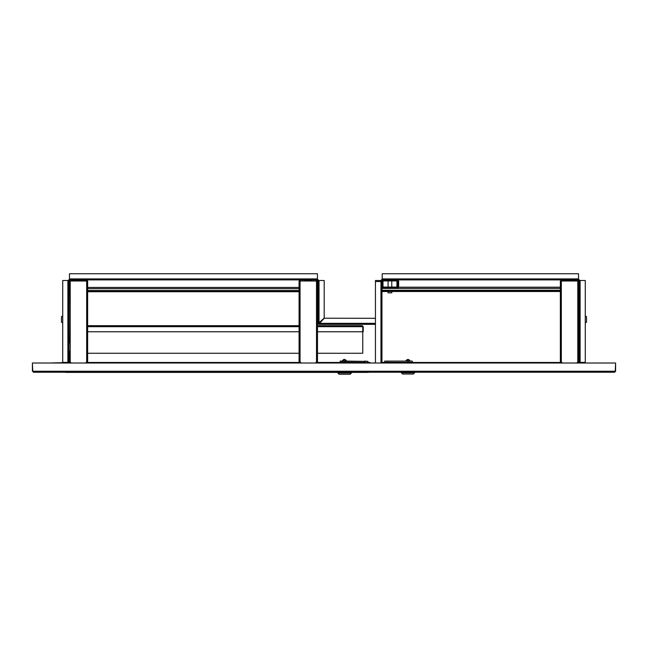 <?xml version="1.0" encoding="UTF-8"?>
<svg xmlns="http://www.w3.org/2000/svg" width="648" height="648" viewBox="0 0 648 648"><rect width="100%" height="100%" fill="white"/><g stroke="black" fill="none" stroke-linecap="round" stroke-linejoin="round"><path stroke-width="0.97" d="M368.429 372.219L401.225 372.219L402.457 374.001L413.505 374.001L414.736 372.219L614.62 372.219L615.6 371.239L615.6 363.01L615.236 371.239L614.62 372.219L33.38 372.219L32.765 371.239L33.38 372.219L65.505 372.219M32.4 371.239L32.4 363.01L32.765 371.239L615.6 371.239M62.799 363.01A0.98 0.98 0 0 1 63.707 362.402L68.866 362.402L63.707 362.767A0.616 0.616 0 0 0 63.221 363.01M585.201 363.01A0.98 0.98 0 0 0 584.294 362.402L579.134 362.402L584.294 362.767A0.616 0.616 0 0 1 584.78 363.01M615.236 363.01L32.765 363.01M388.184 363.01L388.184 362.459L560.35 362.459L560.35 281.102L561.33 280.997L561.33 280.017L565.874 279.896M577.174 363.01L577.174 362.459L579.045 362.459L579.045 363.01M68.955 363.01L69.231 281.102L70.219 280.997L70.219 280.017L75.524 280.017M315.9 363.01L315.9 362.459L364.176 362.459L364.176 363.01M87.65 353.249L299.076 353.249L299.076 362.459L299.076 281.102L300.056 280.997L300.056 362.459L86.67 362.459L86.67 280.997L87.65 281.102L87.65 362.459M369.919 363.01A0.616 0.616 0 0 0 369.425 362.767L364.273 362.767L369.425 362.402A0.98 0.98 0 0 1 370.34 363.01M382.02 363.01A0.98 0.98 0 0 1 382.936 362.402L388.087 362.402L382.936 362.767A0.616 0.616 0 0 0 382.442 363.01M375.443 363.01L375.443 281.548L381.956 281.548A0.616 0.616 0 0 1 382.563 280.932L396.317 280.932A0.616 0.616 0 0 1 396.932 281.548L396.932 286.708L397.297 281.548A0.98 0.98 0 0 0 396.317 280.568L382.563 280.568A0.98 0.98 0 0 0 381.583 281.548L381.583 280.503A0.616 0.616 0 0 1 382.199 279.896L382.199 273.756L578.518 273.756L578.518 279.896A0.616 0.616 0 0 1 579.134 280.503L585.274 280.503L585.274 362.402L584.294 362.402M381.956 281.548L381.956 363.01M63.059 362.645L49.831 363.01M578.518 279.523A0.98 0.98 0 0 1 579.506 280.503M381.218 280.503A0.98 0.98 0 0 1 382.199 279.523M319.027 323.968L319.027 324.34A0.98 0.98 0 0 1 318.046 323.352L318.046 280.503L324.186 280.503L324.186 318.087L318.411 323.352A0.616 0.616 0 0 0 319.027 323.968L324.292 318.2L375.443 318.306M317.431 279.523A0.98 0.98 0 0 1 318.411 280.503M317.431 279.896L69.482 279.896L69.482 273.756L317.431 273.756L317.431 279.896A0.616 0.616 0 0 1 318.046 280.503M579.134 362.402L579.134 280.503M578.518 279.896L382.199 279.896M63.707 362.402L62.726 362.402L62.726 280.503L68.866 280.503L68.866 362.402M375.443 324.34L319.027 324.34L319.14 323.352L375.443 323.352M68.494 280.503A0.98 0.98 0 0 1 69.482 279.523M68.866 280.503A0.616 0.616 0 0 1 69.482 279.896M319.027 280.503L319.027 323.247L318.411 323.352M375.443 281.548L375.443 280.503L381.583 280.503M62.726 322.801L61.495 322.259L61.495 316.597L62.726 316.054L61.495 316.597M68.866 291.738L68.866 322.923M69.053 315.746L69.231 342.695M586.505 316.597L585.274 316.054L586.505 316.597L586.505 322.259L585.274 322.801M579.134 322.923L578.947 315.746M570.912 280.017L568.328 280.017L570.912 280.017M566.644 280.017L568.328 280.017L566.644 280.017M573.245 279.896L577.781 280.017L577.781 280.997L561.33 280.997L561.33 362.459L561.946 362.459L561.946 363.01M578.769 286.262L578.769 280.997L577.781 280.017L561.33 280.017L560.714 281.046M578.769 362.459L578.769 281.102L577.781 280.997L577.781 362.459M561.33 362.459L560.35 362.459M560.35 280.997L560.35 286.262M561.33 280.382L560.714 280.997M578.769 280.997L577.781 280.382M309.639 280.017L307.055 280.017L309.639 280.017M305.37 280.017L304.601 279.896M300.056 362.459L300.672 362.459L300.672 363.01M317.496 286.262L317.496 280.997L316.507 280.017L316.507 280.997L317.496 281.102L317.496 362.459M316.507 362.459L316.507 280.997L300.056 280.997L300.056 280.017L299.076 280.997L299.076 287.445L87.65 287.445M87.65 291.738L299.076 291.738L299.076 325.685L87.65 325.685M312.336 279.896L304.601 280.017M300.056 280.382L299.441 281.046M317.496 280.997L316.507 280.382M79.793 280.017L81.356 280.017L79.793 280.017M86.054 363.01L86.054 362.459L86.67 362.459M81.356 280.017L86.67 280.017L86.67 280.997L70.219 280.997L70.219 362.459L70.826 362.459L70.826 363.01M87.65 286.262L87.65 280.997L86.67 280.017L70.219 280.017L69.603 281.046M70.219 362.459L69.231 362.459L69.231 351.41M69.231 280.997L68.866 287.445M70.219 280.382L69.603 280.997M87.65 280.997L86.67 280.382M406.223 360.62L409.739 360.62M407.535 360.806L405.956 360.806M414.736 372.77L401.225 372.77M387.723 361.106L412.282 361.106L412.282 362.337L384.653 362.337L384.653 361.106L387.723 361.106L387.723 362.337M410.524 361.106L405.437 361.106M368.202 372.406L65.861 372.406M342.873 360.863L346.38 360.863M351.378 372.406L351.378 373.021L337.875 373.021L337.875 372.406M351.378 373.021L350.155 374.244L339.098 374.244L337.875 373.021M364.889 362.402L364.889 361.357L340.33 361.357L340.33 362.459M342.079 361.357L347.174 361.357M344.185 361.049L342.606 361.049M364.889 361.357L367.959 361.357L367.959 362.402L367.959 361.357M337.632 372.406L338.855 374.001M342.079 361.106L340.087 361.106L340.33 362.337M346.461 360.806L346.923 361.049M342.355 360.806L341.836 361.106M364.638 361.357L347.174 361.106M364.638 361.106L367.708 361.357M398.455 287.202L560.35 287.202M560.35 291.503L381.956 291.503M560.35 290.887L381.956 290.887M388.087 291.503L388.087 292.847L391.773 292.847L391.773 291.503L391.773 292.847M317.496 325.685L362.248 325.685L362.75 326.673L362.248 325.685L362.75 326.673L362.75 353.249L317.496 353.249M87.65 331.768L299.076 331.768M317.496 331.768L362.75 331.768M362.248 326.057L363.228 326.673L362.248 325.685M363.228 326.673L363.228 331.768L362.856 326.673M299.076 291.122L87.65 291.122M311.202 280.017L311.971 280.017M86.727 280.997L86.727 280.39M70.154 280.39L70.154 280.997M316.937 281.029L316.937 280.56M382.992 280.932L382.992 286.457A0.616 0.616 0 0 0 383.608 287.072L397.111 287.072A0.616 0.616 0 0 0 397.726 286.457L397.726 280.932L398.65 280.932L398.65 286.457A1.531 1.531 0 0 1 397.111 287.996L383.608 287.996A1.531 1.531 0 0 1 382.069 286.457L382.069 281.183M380.967 363.01L380.967 281.548M69.482 278.907L317.431 278.907M67.886 280.503L67.886 362.402M380.603 280.503L380.603 281.548M578.518 278.907L382.199 278.907M580.114 362.402L580.114 280.503M407.981 361.106L407.981 362.337M344.631 361.357L344.631 362.459M560.35 290.272L381.956 290.272M381.956 288.433L560.35 288.433M87.65 326.673L299.076 326.673M317.496 326.673L362.75 326.673M299.076 290.515L87.65 290.515M87.65 288.668L299.076 288.668M409.844 360.62C408.605 359.008 407.357 359.008 406.118 360.62L405.834 360.806M346.769 361.049L346.486 360.863C345.246 359.259 344.007 359.259 342.768 360.863L342.484 361.049M346.526 360.806L346.243 360.62C345.003 359.008 343.764 359.008 342.517 360.62L342.241 360.806M386.249 280.568L386.249 279.896M388.087 287.072L388.087 280.932M391.773 287.072L391.773 280.932L391.773 287.072M393.62 280.568L393.62 279.896L393.62 280.568M69.538 342.922L68.866 343.043M69.538 351.184L68.866 351.062"/></g></svg>
